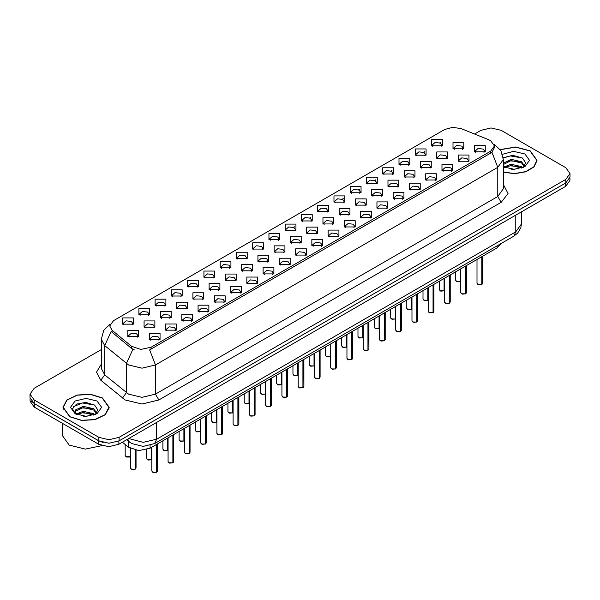 <?xml version="1.0" encoding="UTF-8"?>
<svg xmlns="http://www.w3.org/2000/svg" width="600" height="600" viewBox="0 0 600 600"><rect width="100%" height="100%" fill="white"/><g stroke="black" fill="none" stroke-linecap="round" stroke-linejoin="round"><path stroke-width="0.9" d="M268.942 239.685L268.942 233.46L279.728 233.46L279.728 239.685L268.942 239.685M278.475 240.27L279.097 238.905L277.702 236.962L272.513 236.37L269.572 238.905L270.195 240.27M252.69 249.075L252.69 242.85L263.468 242.85L263.468 249.075L252.69 249.075M262.215 249.66L262.845 248.295L261.45 246.353L256.252 245.752L253.312 248.295L253.935 249.66M236.43 258.457L236.43 252.233L247.208 252.233L247.208 258.457L236.43 258.457M245.962 259.043L246.585 257.685L245.19 255.735L239.993 255.142L237.053 257.685L237.683 259.043M187.65 286.62L187.65 280.395L198.435 280.395L198.435 286.62L187.65 286.62M197.183 287.205L197.805 285.84L196.41 283.897L191.22 283.305L188.28 285.84L188.903 287.205M171.39 296.01L171.39 289.785L182.175 289.785L182.175 296.01L171.39 296.01M180.922 296.587L181.545 295.23L180.15 293.288L174.96 292.688L172.02 295.23L172.642 296.587M155.137 305.392L155.137 299.168L165.915 299.168L165.915 305.392L155.137 305.392M164.663 305.978L165.292 304.62L163.898 302.67L158.7 302.077L155.76 304.62L156.382 305.978M138.877 314.782L138.877 308.558L149.655 308.558L149.655 314.782L138.877 314.782M148.403 315.368L149.032 314.002L147.637 312.06L142.44 311.46L139.5 314.002L140.13 315.368M220.17 267.847L220.17 261.623L230.947 261.623L230.947 267.847L220.17 267.847M229.702 268.433L230.325 267.067L228.93 265.125L223.74 264.525L220.792 267.067L221.423 268.433M203.91 277.237L203.91 271.013L214.695 271.013L214.695 277.237L203.91 277.237M213.442 277.815L214.065 276.457L212.67 274.507L207.48 273.915L204.54 276.457L205.163 277.815M285.202 230.303L285.202 224.077L295.987 224.077L295.987 230.303L285.202 230.303M294.735 230.88L295.358 229.522L293.962 227.572L288.772 226.98L285.832 229.522L286.455 230.88M301.462 220.913L301.462 214.688L312.248 214.688L312.248 220.913L301.462 220.913M310.995 221.498L311.618 220.132L310.222 218.19L305.032 217.59L302.093 220.132L302.715 221.498M317.722 211.522L317.722 205.298L328.5 205.305L328.5 211.522L317.722 211.522M327.255 212.108L327.877 210.75L326.483 208.8L321.293 208.208L318.345 210.75L318.975 212.108M333.983 202.14L333.983 195.915L344.76 195.915L344.76 202.14L333.983 202.14M343.515 202.725L344.138 201.36L342.743 199.417L337.545 198.817L334.605 201.36L335.235 202.725M350.243 192.75L350.243 186.525L361.02 186.525L361.02 192.75L350.243 192.75M359.767 193.335L360.397 191.97L359.002 190.028L353.805 189.435L350.865 191.97L351.487 193.335M366.495 183.368L366.495 177.142L377.28 177.142L377.28 183.368L366.495 183.368M376.028 183.945L376.65 182.587L375.255 180.645L370.065 180.045L367.125 182.587L367.748 183.945M382.755 173.977L382.755 167.752L393.54 167.752L393.54 173.977L382.755 173.977M392.287 174.562L392.91 173.197L391.515 171.255L386.325 170.655L383.385 173.197L384.007 174.562M399.015 164.587L399.015 158.37L409.8 158.37L409.8 164.587L399.015 164.587M408.548 165.172L409.17 163.815L407.775 161.865L402.585 161.273L399.645 163.815L400.268 165.172M415.275 155.205L415.275 148.98L426.053 148.98L426.053 155.205L415.275 155.205M424.808 155.79L425.43 154.425L424.035 152.483L418.845 151.882L415.897 154.425L416.528 155.79M431.535 145.815L431.535 139.59L442.312 139.59L442.312 145.815L431.535 145.815M441.067 146.4L441.69 145.042L440.295 143.093L435.097 142.5L432.158 145.042L432.787 146.4M122.618 324.165L122.618 317.947L133.395 317.947L133.395 324.165L122.618 324.165M132.15 324.75L132.773 323.392L131.377 321.442L126.188 320.85L123.24 323.392L123.87 324.75M290.415 242.692L290.415 236.468L301.2 236.468L301.2 242.692L290.415 242.692M299.947 243.278L300.57 241.92L299.175 239.97L293.985 239.377L291.045 241.92L291.668 243.278M274.155 252.083L274.155 245.858L284.94 245.858L284.94 252.083L274.155 252.083M283.688 252.667L284.31 251.303L282.915 249.36L277.725 248.76L274.785 251.303L275.407 252.667M257.903 261.472L257.903 255.248L268.68 255.248L268.68 261.472L257.903 261.472M267.428 262.05L268.058 260.692L266.655 258.743L261.465 258.15L258.525 260.692L259.147 262.05M241.642 270.855L241.642 264.63L252.42 264.63L252.42 270.855L241.642 270.855M251.167 271.44L251.798 270.075L250.403 268.132L245.205 267.54L242.265 270.075L242.888 271.44M192.862 299.017L192.862 292.793L203.647 292.793L203.647 299.017L192.862 299.017M202.395 299.603L203.017 298.237L201.623 296.295L196.433 295.695L193.493 298.237L194.115 299.603M209.123 289.627L209.123 283.403L219.9 283.403L219.9 289.627L209.123 289.627M218.655 290.212L219.278 288.855L217.882 286.905L212.692 286.312L209.745 288.855L210.375 290.212M144.09 327.18L144.09 320.955L154.868 320.955L154.868 327.18L144.09 327.18M153.615 327.757L154.245 326.4L152.85 324.457L147.653 323.858L144.712 326.4L145.335 327.757M160.35 317.79L160.35 311.565L171.127 311.565L171.127 317.79L160.35 317.79M169.875 318.375L170.505 317.01L169.102 315.067L163.913 314.468L160.972 317.01L161.595 318.375M176.602 308.4L176.602 302.183L187.387 302.183L187.387 308.4L176.602 308.4M186.135 308.985L186.757 307.627L185.363 305.678L180.172 305.085L177.233 307.627L177.855 308.985M225.382 280.245L225.382 274.02L236.16 274.02L236.16 280.245L225.382 280.245M234.915 280.83L235.538 279.465L234.142 277.522L228.945 276.923L226.005 279.465L226.635 280.83M306.675 233.31L306.675 227.085L317.452 227.085L317.452 233.31L306.675 233.31M316.207 233.895L316.83 232.53L315.435 230.587L310.245 229.987L307.298 232.53L307.928 233.895M322.935 223.92L322.935 217.695L333.712 217.695L333.712 223.92L322.935 223.92M332.468 224.505L333.09 223.14L331.695 221.197L326.498 220.605L323.558 223.14L324.188 224.505M339.195 214.538L339.195 208.312L349.972 208.312L349.972 214.538L339.195 214.538M348.72 215.115L349.35 213.757L347.955 211.815L342.757 211.215L339.817 213.757L340.44 215.115M355.455 205.147L355.455 198.923L366.233 198.923L366.233 205.147L355.455 205.147M364.98 205.733L365.61 204.368L364.207 202.425L359.017 201.825L356.077 204.368L356.7 205.733M371.707 195.757L371.707 189.54L382.493 189.54L382.493 195.757L371.707 195.757M381.24 196.343L381.862 194.985L380.468 193.035L375.278 192.442L372.337 194.985L372.96 196.343M387.967 186.375L387.967 180.15L398.752 180.15L398.752 186.375L387.967 186.375M397.5 186.96L398.123 185.595L396.728 183.653L391.537 183.053L388.597 185.595L389.22 186.96M404.228 176.985L404.228 170.76L415.005 170.76L415.005 176.985L404.228 176.985M413.76 177.57L414.382 176.212L412.987 174.262L407.798 173.67L404.857 176.212L405.48 177.57M420.487 167.602L420.487 161.377L431.265 161.377L431.265 167.602L420.487 167.602M430.02 168.18L430.643 166.822L429.248 164.88L424.05 164.28L421.11 166.822L421.74 168.18M436.748 158.212L436.748 151.988L447.525 151.988L447.525 158.212L436.748 158.212M446.272 158.797L446.903 157.433L445.507 155.49L440.31 154.89L437.37 157.433L437.993 158.797M453.007 148.822L453.007 142.605L463.785 142.605L463.785 148.822L453.007 148.822M462.533 149.407L463.162 148.05L461.76 146.1L456.57 145.507L453.63 148.05L454.252 149.407M127.83 336.562L127.83 330.337L138.608 330.337L138.608 336.562L127.83 336.562M137.363 337.147L137.985 335.79L136.59 333.84L131.392 333.248L128.453 335.79L129.083 337.147M165.555 330.188L165.555 323.962L176.34 323.962L176.34 330.188L165.555 330.188M175.087 330.772L175.71 329.407L174.315 327.465L169.125 326.865L166.185 329.407L166.808 330.772M181.815 320.798L181.815 314.572L192.6 314.572L192.6 320.798L181.815 320.798M191.347 321.382L191.97 320.025L190.575 318.075L185.385 317.483L182.445 320.025L183.067 321.382M198.075 311.415L198.075 305.19L208.86 305.19L208.86 311.415L198.075 311.415M207.608 311.993L208.23 310.635L206.835 308.692L201.645 308.093L198.705 310.635L199.327 311.993M214.335 302.025L214.335 295.8L225.112 295.8L225.112 302.025L214.335 302.025M223.868 302.61L224.49 301.245L223.095 299.303L217.905 298.71L214.958 301.245L215.587 302.61M230.595 292.642L230.595 286.418L241.373 286.418L241.373 292.642L230.595 292.642M240.12 293.22L240.75 291.862L239.355 289.913L234.157 289.32L231.218 291.862L231.847 293.22M246.855 283.252L246.855 277.028L257.632 277.028L257.632 283.252L246.855 283.252M256.38 283.837L257.01 282.472L255.615 280.53L250.417 279.93L247.478 282.472L248.1 283.837M263.108 273.862L263.108 267.638L273.892 267.638L273.892 273.862L263.108 273.862M272.64 274.447L273.263 273.09L271.868 271.14L266.678 270.548L263.737 273.09L264.36 274.447M279.368 264.48L279.368 258.255L290.153 258.255L290.153 264.48L279.368 264.48M288.9 265.065L289.522 263.7L288.127 261.757L282.938 261.157L279.998 263.7L280.62 265.065M295.627 255.09L295.627 248.865L306.413 248.865L306.413 255.09L295.627 255.09M305.16 255.675L305.782 254.31L304.388 252.368L299.197 251.775L296.257 254.31L296.88 255.675M311.888 245.708L311.888 239.483L322.665 239.483L322.665 245.708L311.888 245.708M321.42 246.285L322.043 244.928L320.647 242.978L315.457 242.385L312.51 244.928L313.14 246.285M328.147 236.317L328.147 230.093L338.925 230.093L338.925 236.317L328.147 236.317M337.673 236.903L338.303 235.538L336.907 233.595L331.71 232.995L328.77 235.538L329.4 236.903M344.407 226.928L344.407 220.702L355.185 220.702L355.185 226.928L344.407 226.928M353.933 227.513L354.562 226.155L353.168 224.205L347.97 223.612L345.03 226.155L345.653 227.513M360.66 217.545L360.66 211.32L371.445 211.32L371.445 217.545L360.66 217.545M370.192 218.13L370.815 216.765L369.42 214.822L364.23 214.222L361.29 216.765L361.913 218.13M376.92 208.155L376.92 201.93L387.705 201.93L387.705 208.155L376.92 208.155M386.452 208.74L387.075 207.375L385.68 205.433L380.49 204.84L377.55 207.375L378.173 208.74M393.18 198.772L393.18 192.548L403.965 192.548L403.965 198.772L393.18 198.772M402.713 199.35L403.335 197.993L401.94 196.05L396.75 195.45L393.81 197.993L394.433 199.35M409.44 189.382L409.44 183.157L420.217 183.157L420.217 189.382L409.44 189.382M418.972 189.968L419.595 188.602L418.2 186.66L413.01 186.06L410.062 188.602L410.692 189.968M425.7 179.993L425.7 173.775L436.478 173.775L436.478 179.993L425.7 179.993M435.232 180.578L435.855 179.22L434.46 177.27L429.263 176.678L426.322 179.22L426.952 180.578M441.96 170.61L441.96 164.385L452.737 164.385L452.737 170.61L441.96 170.61M451.485 171.195L452.115 169.83L450.72 167.887L445.522 167.288L442.582 169.83L443.205 171.195M458.213 161.22L458.213 154.995L468.998 154.995L468.998 161.22L458.213 161.22M467.745 161.805L468.368 160.447L466.972 158.498L461.783 157.905L458.842 160.447L459.465 161.805M474.472 151.837L474.472 145.613L485.257 145.613L485.257 151.837L474.472 151.837M484.005 152.415L484.627 151.058L483.232 149.115L478.043 148.515L475.103 151.058L475.725 152.415M149.303 339.57L149.303 333.353L160.08 333.353L160.08 339.57L149.303 339.57M158.828 340.155L159.458 338.798L158.062 336.847L152.865 336.255L149.925 338.798L150.547 340.155M488.97 139.852L490.688 140.685L494.452 145.935L490.688 151.192L151.087 347.25L140.873 349.403L131.46 346.26L112.035 330.248L109.703 325.987L113.475 320.73L444.75 129.472L452.73 127.328L461.228 128.64L488.97 139.852M501.015 243.562L497.077 247.868L150.083 448.2L138.735 450.585L128.273 447.097L122.363 442.23M503.34 172.192L514.755 173.663L525.96 171.727L534.082 166.868L537.037 160.335L530.273 150.9L515.67 147.03L500.235 149.587M102.405 397.92L90.578 394.275L77.227 395.033L66.855 399.945L62.963 407.355L69.727 416.79L81.562 420.442L94.912 419.685L105.285 414.765L109.177 407.355L102.405 397.92M494.452 145.935L494.452 147.517L491.933 152.227L490.688 153.127L149.64 349.845L155.468 364.95L141.998 368.175L128.52 364.95L104.738 345.638L101.295 339.33L101.295 368.505L104.738 374.812L128.52 394.132L141.998 397.35L155.468 394.132L497.76 196.507L503.34 188.73L503.34 159.555L497.76 167.333L491.933 152.227M101.295 349.553L34.185 388.298L30 394.132L30 397.635L34.185 403.47L98.873 440.812L108.975 443.228L119.085 440.812L565.815 182.895L570 177.06L570 173.558L565.815 167.722L501.127 130.38L491.025 127.965L480.915 130.38L474.577 134.04M134.347 349.845L131.46 348.382L111.165 331.485L104.738 345.638L104.738 374.812L100.837 380.28L96.532 372.173L101.295 364.14M30 394.132L34.185 399.967L98.873 437.31L108.975 439.725L119.085 437.31L565.815 179.392L570 173.558M30.098 398.61L30.098 401.265L34.29 407.107L98.632 444.255L108.743 446.67L118.852 444.255L565.71 186.262L569.903 180.428L569.903 178.042M31.207 400.95L34.29 403.605L98.632 440.752L103.23 442.53M156.623 472.2L153.352 472.478L151.83 470.985L152.67 472.155L156.623 472.2L156.623 444.428M156.6 472.245L152.738 472.192M156.623 472.088L156.795 444.322M135.15 469.192L131.88 469.47L130.358 467.978L131.197 469.14L135.15 469.192L135.15 450.135M135.127 469.237L131.265 469.178M135.15 469.072L135.33 450.165M503.34 172.035L514.658 173.528L525.78 171.623L533.857 166.815L536.798 160.335L530.1 150.998L515.625 147.165L500.325 149.722M511.327 169.178L514.957 169.282M504.21 166.898L511.14 164.25L521.55 166.68L522.81 167.692M504.847 167.565L511.14 165.488L521.775 168.075M503.34 165.36L504.938 167.648M503.34 163.297L511.14 159.308L521.55 161.745L524.64 166.02M503.34 164.535L511.14 160.545L521.55 162.975L524.4 166.335M503.34 166.898L514.207 169.297L524.918 166.672L529.463 160.335L524.918 153.99L513.623 151.365L502.515 154.245M523.178 167.542L525.607 162.765L522.533 158.123L512.715 155.347L503.25 157.733M504.315 167.377L503.34 166.238M503.272 158.017L510.293 155.94L522.322 157.98M506.873 161.498L510.293 160.882L518.88 161.618M506.873 166.44L510.293 165.817L518.88 166.553M69.9 416.692L81.608 420.308L94.823 419.558L105.083 414.69L108.938 407.355L102.24 398.018L90.532 394.41L77.317 395.16L67.05 400.02L63.203 407.355L69.9 416.692M62.25 423.248L62.25 435.368L69.225 445.095L85.358 449.115L101.873 445.658M83.468 416.197L87.097 416.303M76.343 413.918L83.28 411.27L93.683 413.707L94.942 414.72M76.98 414.585L83.28 412.507L93.915 415.095M76.455 414.405L75.338 411.795L77.078 414.668M75.338 411.795L75.668 409.905L83.28 406.335L93.683 408.765L96.78 413.04M75.367 411.945L75.668 411.143L83.28 407.565L93.683 410.002L96.532 413.362M95.31 414.562L97.748 409.785L94.665 405.15L85.703 402.397L76.537 404.092L72.48 408.923L75.637 414M97.058 401.018L86.07 398.385L75.082 401.018L70.537 407.355L75.082 413.7L86.07 416.325L97.058 413.7L101.602 407.355L97.058 401.018M73.312 406.702L82.433 402.96L94.455 405.007M79.012 408.525L82.433 407.903L91.02 408.638M79.012 413.467L82.433 412.845L91.02 413.58M172.882 462.817L169.605 463.095L168.09 461.595L168.93 462.765L172.882 462.817L172.882 435.037M172.86 462.855L168.998 462.803M172.882 462.697L173.055 434.94M189.142 453.428L185.865 453.705L184.35 452.213L185.183 453.375L189.142 453.428L189.142 425.655M189.12 453.472L185.25 453.42M189.142 453.308L189.315 425.55M205.395 444.037L202.125 444.315L200.61 442.822L201.442 443.993L205.395 444.037L205.395 416.265M205.38 444.082L201.51 444.03M205.395 443.925L205.575 416.168M221.655 434.655L218.385 434.933L216.87 433.44L217.702 434.603L221.655 434.655L221.655 406.882M221.64 434.7L217.77 434.64M221.655 434.535L221.835 406.778M151.41 459.803L148.14 460.08L146.618 458.588L147.458 459.757L151.41 459.803L151.41 447.435M151.387 459.847L147.525 459.795M151.41 459.69L151.583 447.338M167.67 450.42L164.392 450.697L162.877 449.205L163.718 450.368L167.67 450.42L167.67 438.053M167.648 450.465L163.785 450.405M167.67 450.3L167.843 437.947M183.93 441.03L180.653 441.308L179.137 439.815L179.977 440.985L183.93 441.03L183.93 428.662M183.907 441.075L180.045 441.022M183.93 440.918L184.102 428.558M200.183 431.647L196.913 431.925L195.397 430.425L196.23 431.595L200.183 431.647L200.183 419.272M200.167 431.685L196.298 431.632M200.183 431.528L200.362 419.175M237.915 425.265L234.645 425.543L233.123 424.05L233.962 425.22L237.915 425.265L237.915 397.493M237.892 425.31L234.03 425.257M237.915 425.153L238.095 397.388M254.175 415.882L250.905 416.16L249.382 414.66L250.222 415.83L254.175 415.882L254.175 388.103M254.153 415.92L250.29 415.868M254.175 415.763L254.347 388.005M270.435 406.493L267.157 406.77L265.642 405.278L266.483 406.44L270.435 406.493L270.435 378.72M270.413 406.537L266.55 406.485M270.435 406.373L270.608 378.615M286.695 397.103L283.418 397.388L281.903 395.888L282.735 397.058L286.695 397.103L286.695 369.33M286.673 397.147L282.803 397.095M286.695 396.99L286.868 369.233M216.442 422.257L213.173 422.535L211.657 421.043L212.49 422.205L216.442 422.257L216.442 409.89M216.428 422.303L212.558 422.25M216.442 422.138L216.623 409.785M232.702 412.868L229.433 413.145L227.91 411.653L228.75 412.822L232.702 412.868L232.702 400.5M232.68 412.912L228.817 412.86M232.702 412.755L232.882 400.403M248.962 403.485L245.692 403.763L244.17 402.27L245.01 403.433L248.962 403.485L248.962 391.118M248.94 403.53L245.077 403.47M248.962 403.365L249.135 391.013M265.222 394.095L261.945 394.373L260.43 392.88L261.27 394.05L265.222 394.095L265.222 381.728M265.2 394.14L261.337 394.088M265.222 393.982L265.395 381.623M302.947 387.72L299.678 387.998L298.163 386.505L298.995 387.668L302.947 387.72L302.947 359.947M302.933 387.765L299.062 387.705M302.947 387.6L303.127 359.843M319.207 378.33L315.938 378.608L314.423 377.115L315.255 378.285L319.207 378.33L319.207 350.558M319.192 378.375L315.322 378.322M319.207 378.218L319.388 350.46M335.468 368.947L332.197 369.225L330.675 367.725L331.515 368.895L335.468 368.947L335.468 341.168M335.445 368.993L331.582 368.933M335.468 368.827L335.647 341.07M351.728 359.558L348.457 359.835L346.935 358.343L347.775 359.505L351.728 359.558L351.728 331.785M351.705 359.603L347.843 359.55M351.728 359.438L351.9 331.68M367.987 350.175L364.71 350.452L363.195 348.952L364.035 350.123L367.987 350.175L367.987 322.395M367.965 350.212L364.103 350.16M367.987 350.055L368.16 322.298M384.248 340.785L380.97 341.062L379.455 339.57L380.288 340.733L384.248 340.785L384.248 313.013M384.225 340.83L380.355 340.77M384.248 340.665L384.42 312.907M281.483 384.713L278.205 384.99L276.69 383.49L277.53 384.66L281.483 384.713L281.483 372.337M281.46 384.75L277.597 384.697M281.483 384.592L281.655 372.24M297.735 375.322L294.465 375.6L292.95 374.108L293.782 375.27L297.735 375.322L297.735 362.955M297.72 375.368L293.85 375.315M297.735 375.202L297.915 362.85M313.995 365.933L310.725 366.218L309.21 364.718L310.043 365.888L313.995 365.933L313.995 353.565M313.98 365.978L310.11 365.925M313.995 365.82L314.175 353.468M330.255 356.55L326.985 356.827L325.462 355.335L326.303 356.498L330.255 356.55L330.255 344.183M330.233 356.595L326.37 356.535M330.255 356.43L330.435 344.077M346.515 347.16L343.245 347.438L341.722 345.945L342.562 347.115L346.515 347.16L346.515 334.793M346.493 347.205L342.63 347.153M346.515 347.048L346.688 334.695M362.775 337.778L359.498 338.055L357.983 336.555L358.822 337.725L362.775 337.778L362.775 325.41M362.752 337.822L358.89 337.763M362.775 337.657L362.947 325.305M400.5 331.395L397.23 331.673L395.715 330.18L396.548 331.35L400.5 331.395L400.5 303.623M400.485 331.44L396.615 331.388M400.5 331.282L400.68 303.525M416.76 322.013L413.49 322.29L411.975 320.79L412.808 321.96L416.76 322.013L416.76 294.24M416.745 322.058L412.875 321.998M416.76 321.892L416.94 294.135M433.02 312.623L429.75 312.9L428.228 311.407L429.067 312.577L433.02 312.623L433.02 284.85M432.998 312.668L429.135 312.615M433.02 312.51L433.2 284.745M449.28 303.24L446.01 303.517L444.487 302.017L445.327 303.188L449.28 303.24L449.28 275.46M449.257 303.278L445.395 303.225M449.28 303.12L449.452 275.362M465.54 293.85L462.263 294.127L460.748 292.635L461.588 293.798L465.54 293.85L465.54 266.077M465.518 293.895L461.655 293.843M465.54 293.73L465.713 265.972M481.8 284.46L478.522 284.737L477.007 283.245L477.847 284.415L481.8 284.46L481.8 256.688M481.778 284.505L477.908 284.452M481.8 284.347L481.972 256.59M379.035 328.388L375.757 328.665L374.243 327.173L375.082 328.335L379.035 328.388L379.035 316.02M379.013 328.433L375.15 328.38M379.035 328.267L379.207 315.915M395.287 319.005L392.018 319.282L390.502 317.782L391.335 318.952L395.287 319.005L395.287 306.63M395.272 319.043L391.403 318.99M395.287 318.885L395.467 306.532M411.548 309.615L408.278 309.892L406.763 308.4L407.595 309.562L411.548 309.615L411.548 297.248M411.533 309.66L407.662 309.6M411.548 309.495L411.728 297.142M427.808 300.225L424.537 300.502L423.015 299.01L423.855 300.18L427.808 300.225L427.808 287.858M427.785 300.27L423.923 300.218M427.808 300.112L427.987 287.76M444.067 290.843L440.798 291.12L439.275 289.627L440.115 290.79L444.067 290.843L444.067 278.475M444.045 290.888L440.183 290.827M444.067 290.722L444.24 278.37M460.327 281.452L457.05 281.73L455.535 280.237L456.375 281.407L460.327 281.452L460.327 269.085M460.305 281.498L456.442 281.445M460.327 281.34L460.5 268.98M151.087 347.25L151.087 349.192M131.46 346.26L131.46 348.382M112.035 330.248L112.035 332.362M490.688 151.192L490.688 153.127M497.077 245.835L497.077 247.868M128.273 441.03L128.273 447.097M150.083 445.455L150.083 448.2M158.843 399.967L155.468 394.132L155.468 364.95L497.76 167.333L497.76 196.507L501.127 202.343L158.843 399.967L141.998 403.995L125.153 399.967L100.837 380.28M132.877 349.267L126.382 363.487L126.382 392.662L122.483 398.13M293.46 227.325L294.435 226.763M309.72 217.935L310.695 217.373M325.98 208.553L326.955 207.983M342.233 199.163L343.215 198.6M358.493 189.773L359.468 189.21M374.752 180.39L375.728 179.828M391.013 171L391.987 170.438M407.272 161.618L408.248 161.047M423.533 152.227L424.507 151.665M439.785 142.837L440.768 142.275M503.34 184.365L508.05 193.597L501.127 202.343M119.085 437.31L119.085 440.812M98.873 437.31L98.873 440.812M565.815 179.392L565.815 182.895M34.185 399.967L34.185 403.47M128.722 438.555L143.175 442.38L156.653 439.162L515.783 231.817L521.362 224.032L520.793 227.812L517.673 233.13L513.81 236.175L154.672 443.52L156.653 439.162L156.653 422.43M515.783 215.085L515.783 231.817L513.81 236.175M127.71 439.14L129.308 441.885L126.69 439.725M565.71 186.262L565.71 182.955M118.852 444.255L118.852 440.947M98.632 444.255L98.632 440.752M34.29 407.107L34.29 403.605M156.795 472.103L157.545 470.985L157.545 443.895M135.33 469.088L136.08 467.978L136.08 450.308M125.985 456.75L130.358 456.518L129.375 457.065L126.667 457.072L125.153 455.58L125.985 456.75M129.998 456.765L126.052 456.787M173.055 462.713L173.805 461.595L173.805 434.505M189.315 453.322L190.065 452.213L190.065 425.115M205.575 443.94L206.325 442.822L206.325 415.732M221.835 434.55L222.585 433.44L222.585 406.342M238.095 425.168L238.845 424.05L238.845 396.96M254.347 415.778L255.097 414.66L255.097 387.57M270.608 406.388L271.358 405.278L271.358 378.18M286.868 397.005L287.618 395.888L287.618 368.798M303.127 387.615L303.877 386.505L303.877 359.407M319.388 378.233L320.138 377.115L320.138 350.025M335.647 368.843L336.397 367.725L336.397 340.635M351.9 359.46L352.657 358.343L352.657 331.252M368.16 350.07L368.91 348.952L368.91 321.862M384.42 340.68L385.17 339.57L385.17 312.472M400.68 331.298L401.43 330.18L401.43 303.09M416.94 321.907L417.69 320.79L417.69 293.7M433.2 312.525L433.95 311.407L433.95 284.317M449.452 303.135L450.21 302.017L450.21 274.928M465.713 293.745L466.463 292.635L466.463 265.538M481.972 284.362L482.722 283.245L482.722 256.155M503.34 159.555L500.85 150.555L493.987 143.962M110.175 324L103.733 330.405L101.295 339.33M154.672 443.52L143.175 446.408L131.67 443.52L129.308 441.885M521.362 224.032L521.362 211.868M151.83 470.985L151.83 447.195M157.545 470.985L156.78 472.14M130.358 467.978L130.358 448.47M136.08 467.978L135.308 469.132M125.153 455.58L125.153 444.525M536.798 162.24L536.798 160.335M108.938 409.268L108.938 407.355M63.203 409.268L63.203 407.355M168.09 461.595L168.09 437.805M173.805 461.595L173.04 462.757M184.35 452.213L184.35 428.423M190.065 452.213L189.292 453.368M200.61 442.822L200.61 419.033M206.325 442.822L205.553 443.985M216.87 433.44L216.87 409.643M222.585 433.44L221.812 434.595M146.618 458.588L146.618 449.67M162.877 449.205L162.877 440.812M179.137 439.815L179.137 431.43M195.397 430.425L195.397 422.04M233.123 424.05L233.123 400.26M238.845 424.05L238.072 425.205M249.382 414.66L249.382 390.87M255.097 414.66L254.333 415.822M265.642 405.278L265.642 381.487M271.358 405.278L270.593 406.433M281.903 395.888L281.903 372.097M287.618 395.888L286.845 397.05M211.657 421.043L211.657 412.658M227.91 411.653L227.91 403.268M244.17 402.27L244.17 393.877M260.43 392.88L260.43 384.495M298.163 386.505L298.163 362.707M303.877 386.505L303.105 387.66M314.423 377.115L314.423 353.325M320.138 377.115L319.365 378.27M330.675 367.725L330.675 343.935M336.397 367.725L335.625 368.888M346.935 358.343L346.935 334.553M352.657 358.343L351.885 359.498M363.195 348.952L363.195 325.163M368.91 348.952L368.145 350.115M379.455 339.57L379.455 315.772M385.17 339.57L384.397 340.725M276.69 383.49L276.69 375.105M292.95 374.108L292.95 365.722M309.21 364.718L309.21 356.332M325.462 355.335L325.462 346.942M341.722 345.945L341.722 337.56M357.983 336.555L357.983 328.17M395.715 330.18L395.715 306.39M401.43 330.18L400.658 331.343M411.975 320.79L411.975 297M417.69 320.79L416.918 321.952M428.228 311.407L428.228 287.618M433.95 311.407L433.178 312.562M444.487 302.017L444.487 278.228M450.21 302.017L449.438 303.18M460.748 292.635L460.748 268.845M466.463 292.635L465.697 293.79M477.007 283.245L477.007 259.455M482.722 283.245L481.95 284.407M374.243 327.173L374.243 318.788M390.502 317.782L390.502 309.397M406.763 308.4L406.763 300.007M423.015 299.01L423.015 290.625M439.275 289.627L439.275 281.235M455.535 280.237L455.535 271.853"/></g></svg>
